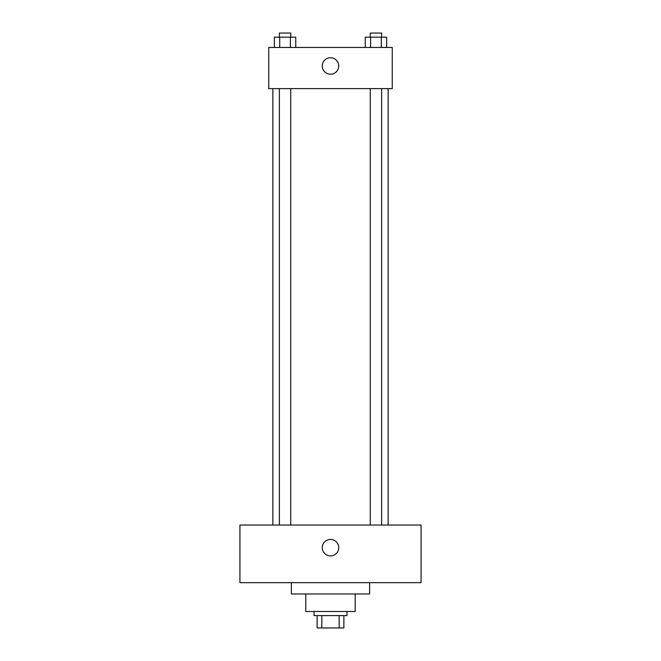 <?xml version="1.0" encoding="UTF-8"?>
<svg xmlns="http://www.w3.org/2000/svg" width="661" height="661" viewBox="0 0 661 661"><rect width="100%" height="100%" fill="white"/><g stroke="black" fill="none" stroke-linecap="round" stroke-linejoin="round"><path stroke-width="0.99" d="M339.167 615.598L339.167 627.95L317.123 627.95L317.123 615.598M339.167 627.95L343.877 627.95L343.877 615.598L343.877 627.95M346.967 611.483L346.967 615.598L314.033 615.598L314.033 611.483M321.833 615.598L321.833 627.95M355.205 593.983L355.205 611.483L305.795 611.483L305.795 593.983M369.615 582.663L369.615 593.983L291.385 593.983L291.385 582.663M421.074 582.663L239.926 582.663L239.926 525.024L421.074 525.024L421.074 582.663M330.5 539.434A8.238 8.238 0 0 1 337.631 551.786A8.238 8.238 0 0 1 323.369 551.786A8.238 8.238 0 0 1 330.5 539.434M388.139 88.632L388.139 525.024M370.267 525.024L370.267 88.632M290.733 88.632L290.733 525.024M392.254 88.632L268.746 88.632L268.746 47.46L392.254 47.46L392.254 88.632M338.738 65.984A8.238 8.238 0 0 1 326.385 73.115A8.238 8.238 0 0 1 326.385 58.854A8.238 8.238 0 0 1 338.738 65.984M386.644 47.46L386.644 37.165L365.252 37.165L365.252 47.46M381.298 37.165L381.298 47.46M370.606 37.165L370.606 47.46M370.267 37.165L370.267 33.05L381.637 33.05L381.637 37.165M295.748 47.46L295.748 37.165L274.356 37.165L274.356 47.46M290.394 37.165L290.394 47.46M279.702 37.165L279.702 47.46M279.363 37.165L279.363 33.05L290.733 33.05L290.733 37.165M272.861 88.632L272.861 525.024M381.637 525.024L381.637 88.632M279.363 88.632L279.363 525.024"/></g></svg>
